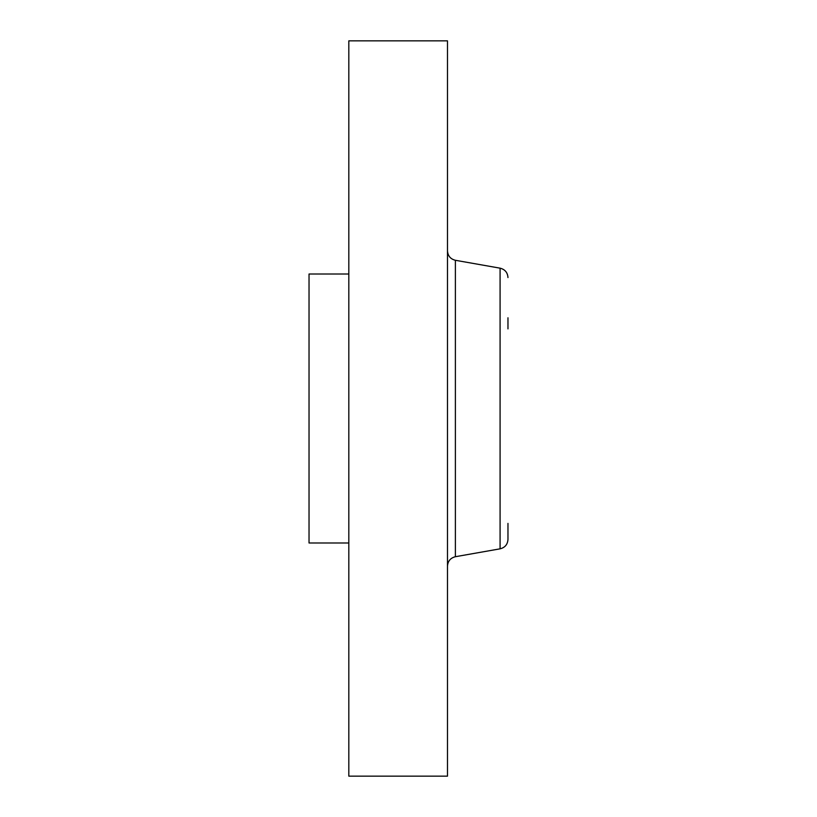<?xml version="1.0" encoding="UTF-8"?>
<svg xmlns="http://www.w3.org/2000/svg" width="817" height="817" viewBox="0 0 817 817"><rect width="100%" height="100%" fill="white"/><g stroke="black" fill="none" stroke-linecap="round" stroke-linejoin="round"><path stroke-width="1.23" d="M348.818 542.988L309.03 542.988L309.03 274.012L348.818 274.012M507.97 328.883L507.97 317.782M348.818 776.15L348.818 40.85L447.491 40.85L447.491 776.15L348.818 776.15M500.086 548.83L455.386 556.714L455.386 260.286L500.086 268.17L500.086 548.83C504.977 547.604 507.612 544.469 507.97 539.434L507.97 523.401M455.386 260.286C450.484 259.05 447.859 255.915 447.491 250.88M455.386 556.714C450.484 557.95 447.859 561.085 447.491 566.12M500.086 268.17C504.977 269.396 507.612 272.531 507.97 277.566"/></g></svg>
